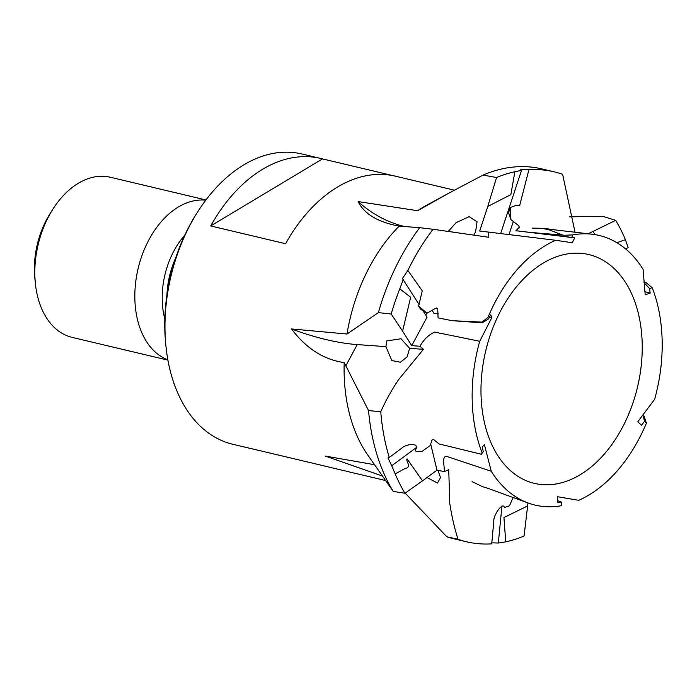 <?xml version="1.0" encoding="UTF-8"?>
<svg xmlns="http://www.w3.org/2000/svg" width="697" height="697" viewBox="0 0 697 697"><rect width="100%" height="100%" fill="white"/><g stroke="black" fill="none" stroke-linecap="round" stroke-linejoin="round"><path stroke-width="1.05" d="M422.913 310.618L427.043 317.179L411.744 345.668L402.587 331.11L410.672 297.244L399.782 288.846A190.098 126.14 103.4 0 0 391.183 314.007L378.375 312.622A190.098 126.14 -76.6 0 1 419.69 227.684L433.072 229.269A190.098 126.14 103.4 0 0 407.876 270.427L402.43 278.573L419.08 304.519M399.782 288.846L403.293 279.436M489.277 317.51L491.812 317.693L479.71 341.251L434.623 332.094C428.786 334.699 423.889 339.413 419.934 346.252L411.744 345.668M432.062 310.296L434.118 313.572L438.343 313.868M425.937 315.419L426.581 312.936M407.876 270.427L422.251 290.849L418.627 306.061L420.561 309.137L427 313.197L436.305 307.935L437.733 308.832L438.073 317.902L452.109 320.672L482.185 322.824L481.923 322.119L452.109 320.672M487.281 488.083L528.396 503.095A138.581 91.952 -76.6 0 0 561.381 505.7L561.259 502.825L557.591 502.223L557.382 496.691L578.728 500.315A138.581 91.952 -76.6 0 0 646.415 423.105L644.429 421.284L641.58 425.309L637.781 421.763L654.631 399.329A138.581 91.952 -76.6 0 0 652.209 287.695L649.639 288.584L650.153 293.132L645.195 294.787L643.078 269.312A138.581 91.952 -76.6 0 0 592.215 234.227A138.581 91.952 -76.6 0 0 572.969 234.88L571.671 237.424L574.746 237.877L572.211 242.756L555.614 240.273A138.581 91.952 -76.6 0 0 487.935 317.475L488.492 318.965L490.758 314.8L491.812 317.693M488.344 436.078A117.593 78.029 -76.6 0 1 535.418 268.354A117.593 78.029 -76.6 0 1 640.099 321.909A117.593 78.029 -76.6 0 1 587.806 469.595A117.593 78.029 -76.6 0 1 488.344 436.078M528.396 503.095A138.581 91.952 -76.6 0 1 491.272 471.277L484.398 444.66L482.185 446.969L483.291 451.656L482.141 452.884A138.581 91.952 -76.6 0 1 480.825 449.373A138.581 91.952 -76.6 0 1 479.71 341.251M575.034 232.223L562.618 174.302A190.098 126.14 103.4 0 0 554.211 171.837A190.098 126.14 103.4 0 0 528.901 169.737L519.718 205.327L514.987 205.781L510.282 207.549L508.575 212.733L510.936 219.642L518.786 225.732L519.309 227.257L515.911 230.716L564.152 236.44L564.762 235.246L531.097 232.493M508.932 234.802L513.332 221.498M574.746 237.877L515.911 230.716M650.153 293.132L644.847 291.695M405.166 493.093L446.812 536.751L457.999 539.286A190.098 126.14 103.4 0 0 466.406 541.752A190.098 126.14 103.4 0 0 491.716 543.852L493.842 520.546C493.476 515.022 502.99 501.343 504.436 507.521L509.446 505.83L513.158 497.536M430.694 444.033L436.993 470.161L422.513 480.852L407.057 458.818C406.464 459.401 406.917 461.248 408.442 464.376C408.878 466.72 407.841 468.036 405.34 468.34L395.208 473.916A190.098 126.14 103.4 0 0 404.94 493.258L393.23 491.411A190.098 126.14 -76.6 0 1 368.547 410.568L380.762 411.761A190.098 126.14 103.4 0 0 389.283 457.485L402.117 447.883C404.748 444.686 420.613 441.375 415.36 450.166L415.996 451.316L422.251 451.247L430.293 445.444L431.966 439.973L433.604 439.519L439.11 443.937L481.331 454.252L482.141 452.884M491.272 471.277L446.524 456.335C441.497 456.082 444.66 466.589 444.337 471.616L436.993 470.161M395.208 473.916L391.697 465.77L416.928 447.143M389.283 457.485L387.994 457.842L391.697 465.77M457.999 539.286C454.2 526.932 451.456 514.952 449.774 503.321L448.737 469.734L444.337 471.616M422.513 480.852L404.94 493.258M393.23 491.411L367.467 454.601A149.193 99 -76.6 0 1 344.187 362.571L368.547 410.568M374.463 464.699L325.386 456.091L382.27 475.973M427.008 477.541L437.498 483.038L440.504 477.602L438.021 470.37M466.406 541.752L454.052 538.816A190.098 126.14 -76.6 0 1 446.812 536.751M505.734 541.865A190.098 126.14 103.4 0 0 524.066 536.045L527.629 505.926L503.94 517.549L505.734 541.865L498.329 543.041L501.945 506.005M491.821 542.824L498.329 543.041M527.629 505.926L527.925 502.92M483.291 451.656L481.331 454.252M588.094 233.739L592.903 231.5L595.194 234.654M616.897 242.713L625.409 239.672L628.163 247.635L625.549 248.855M625.409 239.672A190.098 126.14 103.4 0 0 615.686 220.33L602.67 216.314L569.615 216.845M555.614 240.273L479.667 231.012L487.787 206.434L510.849 194.655L514.883 171.723L521.53 170.373L500.585 233.765M514.883 171.723A190.098 126.14 103.4 0 0 496.552 177.535L483.091 175.069A190.098 126.14 -76.6 0 1 541.848 168.901L554.211 171.837M528.901 169.737L520.711 169.754L521.53 170.373M510.936 219.642L510.282 207.549M427 313.197L418.627 306.061M592.903 231.5L615.686 220.33M433.072 229.269L488.806 237.285L488.658 232.084M378.375 312.622L346.993 334.029A149.193 99 -76.6 0 1 399.207 226.133L419.69 227.684M487.787 206.434L496.552 177.535M483.091 175.069L447.857 193.679L417.66 210.729L358.119 201.564A154.342 123.805 -81.5 0 0 404.626 226.551M473.829 235.177L475.607 231.735L477.07 221.751L469.116 216.671L456.178 222.631L448.119 231.526M380.762 411.761C385.598 400.897 391.496 390.25 398.44 379.83L423.419 349.319L419.934 346.252M346.993 334.029L291.485 328.94A154.342 61.284 -151.8 0 0 357.23 344.588L385.92 346.636L391.845 360.567L400.444 362.231L407.135 356.82L409.627 348.334L423.419 349.319M402.587 331.11L391.183 314.007M409.627 348.334L401.028 338.759L386.696 340.938L385.92 346.636M561.259 502.825L561.294 502.032L557.53 500.594M561.294 502.032L561.381 505.7M644.429 421.284L643.261 415.647L642.425 415.307M643.261 415.647L644.185 416.51L646.415 423.105M649.639 288.584L643.984 282.651M644.69 282.843L645.892 282.442L643.923 281.945M571.671 237.424L564.152 236.44M488.492 318.965L482.185 322.824M652.209 287.695L645.892 282.442M572.969 234.88L564.762 235.246M487.935 317.475L481.923 322.119M253.603 449.173A149.193 99 -76.6 0 1 251.539 448.711L232.815 444.268A149.193 99 -76.6 0 1 165.921 345.869A149.193 99 -76.6 0 1 197.748 211.792A149.193 99 -76.6 0 1 301.731 153.95L320.454 158.393A149.193 99 -76.6 0 1 322.502 158.907L393.282 175.714M291.485 328.94C306.262 348.517 323.835 359.722 344.187 362.571M358.119 201.564C364.243 213.988 377.931 222.177 399.207 226.133L399.416 226.168M417.66 210.729A149.193 99 -76.6 0 1 426.651 205.232L447.857 193.679M251.539 448.711A149.193 99 -76.6 0 1 249.491 448.197L324.384 465.971A149.193 99 103.4 0 0 326.44 466.493L385.397 480.486M454.339 190.168L395.347 176.167A149.193 99 103.4 0 0 285.596 243.723L210.703 225.95A149.193 99 -76.6 0 1 320.454 158.393M165.921 345.869L165.677 343.368A144.052 95.585 -76.6 0 1 196.397 213.909L197.748 211.792M167.872 359.818A82.316 54.619 -76.6 0 1 138.137 268.458A82.316 54.619 -76.6 0 1 205.754 200.205M167.925 360.131L72.253 337.418A82.316 54.619 -76.6 0 1 35.347 283.13A82.316 54.619 -76.6 0 1 52.911 209.152A82.316 54.619 -76.6 0 1 110.274 177.238L205.946 199.952M35.347 283.13L34.85 278.129A72.026 47.797 -76.6 0 1 50.21 213.404L52.911 209.152M210.703 225.95L322.502 158.907M345.703 366.056L357.23 344.588M166.958 294.761A66.877 44.381 -76.6 0 1 175.705 257.916M164.832 318.956A68.262 45.296 -76.6 0 1 184.679 235.342M472.087 481.61L482.254 486.541L489.024 488.719M592.215 234.227L548.739 229.165M550.578 229.374L545.873 228.555L532.22 228.119L540.428 228.233L548.269 229.496L562.697 235.072"/></g></svg>
